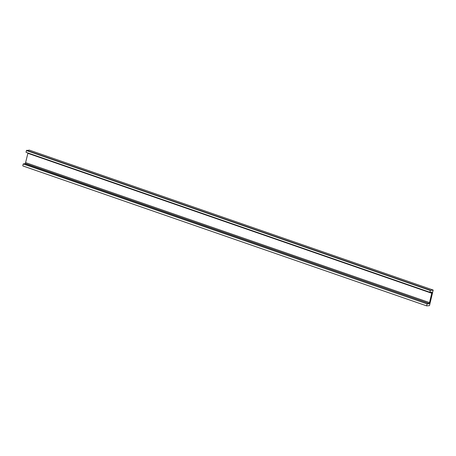 <?xml version="1.0" encoding="UTF-8"?>
<svg xmlns="http://www.w3.org/2000/svg" width="456" height="456" viewBox="0 0 456 456"><rect width="100%" height="100%" fill="white"/><g stroke="black" fill="none" stroke-linecap="round" stroke-linejoin="round"><path stroke-width="0.68" d="M22.868 165.944L426.713 305.89L429.478 305.623L433.183 290.056L29.321 150.109L433.183 290.056L430.316 290.489L26.442 150.543L29.309 150.109M426.668 305.668L427.09 303.907L23.222 163.96L22.8 165.722M25.644 162.644L429.512 302.59L431.752 293.259L27.879 153.313L25.359 163.584L23.222 163.96M429.512 302.59L429.17 303.605L25.302 163.658M429.17 303.605L25.274 163.658M429.142 303.605L25.24 163.818M427.09 303.907L429.107 303.764M431.752 293.259L431.906 292.108L429.888 292.25L430.316 290.489M26.442 150.543L26.02 152.304L429.888 292.25M27.879 153.313L27.941 152.971M431.501 292.136L431.866 292.262M429.227 303.531L25.359 163.584M430.492 290.244L26.625 150.298M431.393 292.142L431.917 292.325"/></g></svg>
